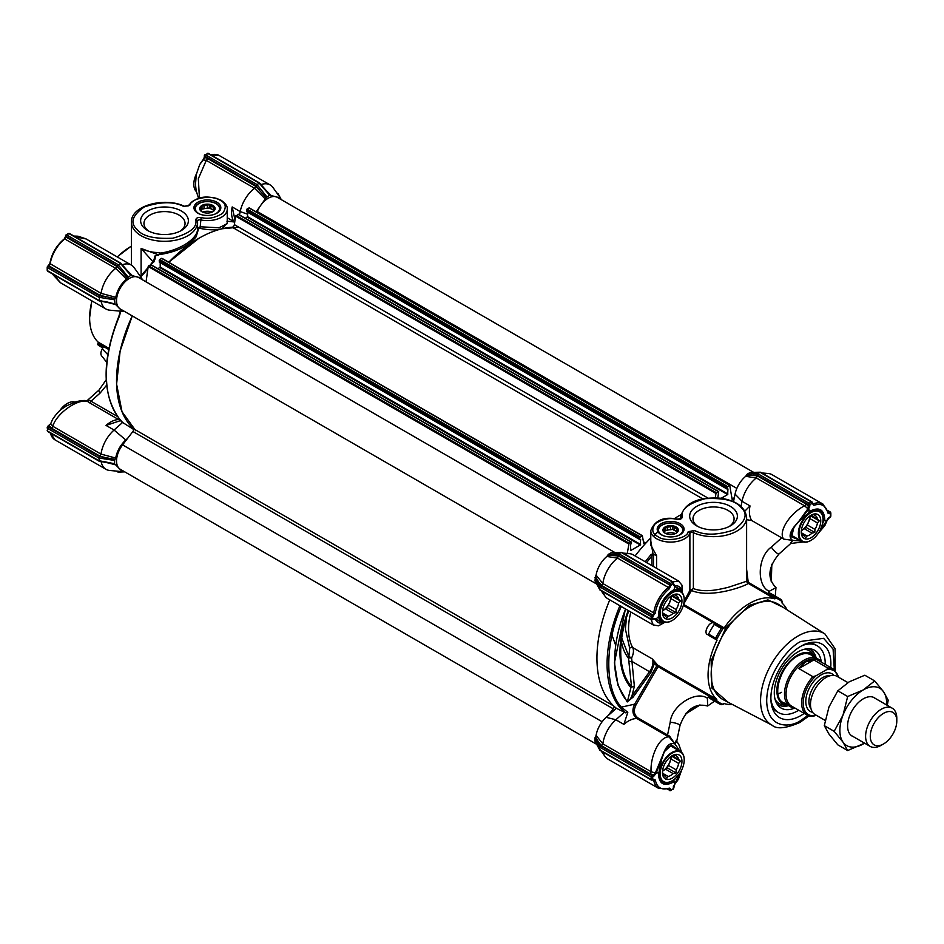 <?xml version="1.0" encoding="UTF-8"?>
<svg xmlns="http://www.w3.org/2000/svg" width="944" height="944" viewBox="0 0 944 944"><rect width="100%" height="100%" fill="white"/><g stroke="black" fill="none" stroke-linecap="round" stroke-linejoin="round"><path stroke-width="1.42" d="M120.856 311.201L119.215 316.653A116.36 67.177 120 0 0 119.215 418.487A1.097 0.873 141.1 0 1 119.015 418.322L122.602 422.452L114.059 430.027A25.37 14.644 120 0 0 101.008 454.099L115.687 458.052C117.068 450.996 120.431 444.978 125.776 439.987L114.059 430.027L106.047 425.414A25.37 14.644 -60 0 1 110.696 422.027A25.37 14.644 -60 0 1 118.649 419.573L120.502 420.316M106.047 425.414L120.667 420.564M89.892 402.368A2.207 1.274 -60 0 1 89.196 402.581L87.178 401.212A2.207 1.817 131.2 0 0 89.302 400.35L90.99 401.2A2.207 1.274 -60 0 1 89.892 402.368M220.636 229.121L221.993 228.778C215.739 230.289 208.423 230.135 200.034 228.342L198.559 228.802L196.151 236.779C188.434 246.231 176.103 252.178 159.135 254.62L159.819 253.228C180.08 250.361 198.736 238.384 197.544 227.893L200.506 226.796L218.961 227.787L227.244 223.693L227.244 209.143C227.693 206.429 225.628 203.456 221.073 200.234C206.854 194.57 195.904 196.458 188.234 205.898A1.77 1.392 23.5 0 1 189.85 205.155C190.664 198.028 213.155 194.44 220.188 200.317C225.946 203.184 226.749 207.515 222.631 213.332C215.197 217.934 208.034 219.315 201.119 217.498C197.98 217.191 196.199 217.946 195.774 219.775A1.77 1.44 -5.4 0 1 197.544 221.156A33.087 19.104 0 0 1 197.591 222.194L197.532 221.049A2.207 1.274 180 0 1 200.506 219.893A19.848 11.458 0 0 0 227.244 209.143M148.892 231.174A20.544 11.859 180 0 1 143.96 223.457A20.544 11.859 180 0 1 149.978 215.067A20.544 11.859 180 0 1 179.03 215.067A20.544 11.859 180 0 1 185.048 223.457A20.544 11.859 180 0 1 180.115 231.174M147.63 211.019A23.86 13.771 180 0 1 181.378 211.019A23.86 13.771 180 0 1 181.378 230.501L181.378 230.501A23.86 13.771 180 0 1 147.63 230.501A23.86 13.771 180 0 1 147.63 211.019M216.896 202.217A13.44 7.764 0 0 0 197.886 202.217A13.44 7.764 0 0 0 197.886 213.191L197.886 213.191A13.44 7.764 0 0 0 216.896 213.191A13.44 7.764 0 0 0 216.896 202.217M216.495 213.415A12.343 7.127 0 0 0 219.74 208.6A12.343 7.127 0 0 0 216.117 203.562A12.343 7.127 0 0 0 202.677 202.016A12.343 7.127 0 0 0 195.054 208.6A12.343 7.127 0 0 0 198.299 213.415M202.571 212.081A8.826 5.098 180 0 1 212.223 212.081M131.417 246.172A58.457 33.748 120 0 0 117.316 256.98M130.579 246.655L117.15 256.886M98.294 342.283L97.787 344.359A1.097 0.637 -60 0 1 98.011 343.592L98.129 343.38A1.097 0.637 120 0 0 98.2 342.153A58.457 33.748 -60 0 1 89.633 318.01A58.457 33.748 -60 0 1 91.957 300.912M91.792 300.817L89.633 317.562M102.79 347.923L100.642 346.684A60.664 35.022 -60 0 1 97.964 344.831A1.097 0.637 -60 0 1 97.787 344.359M107.746 354.555L102.247 348.867C100.43 352.466 100.43 355.015 102.235 356.525L106.719 362.378M102.247 348.867L103.474 346.743L97.846 343.97M86.447 400.752L89.302 400.35M49.171 425.579L51.542 428.175A1.77 1.015 120 0 0 52.77 426.263C56.439 413.802 76.44 399.17 87.178 401.212L86.435 400.763C85.125 400.221 81.75 400.504 76.322 401.601L66.399 405.908C61.454 409.519 59.389 409.46 52.569 419.384L50.728 423.632L52.77 426.263L101.008 454.111L100.005 456.153L105.044 457.498L99.45 456.507L47.519 426.523L50.728 423.632M203.22 159.796L199.656 164.669M239.493 214.937L240.189 211.562A25.37 14.644 -60 0 1 254.514 188.234L206.276 160.374L203.149 159.902M200.258 163.607L204.671 157.518A1.097 0.637 180 0 1 204.341 157.07L204.341 155.701A1.097 0.637 180 0 1 204.671 155.241A1.097 0.637 60 0 1 205.45 154.792A1.097 0.637 120 0 0 204.671 156.149A1.097 0.637 180 0 1 204.341 155.701L208.341 153.388A1.097 0.637 120 0 0 207.786 153.447A1.097 0.637 -120 0 0 207.232 153.388M204.341 157.07L203.314 159.737M99.45 461.014L98.86 457.97L47.519 428.328L47.519 426.523L47.519 431.03A1.097 0.637 120 0 0 47.755 431.538L47.2 427.243M47.2 430.582A1.097 0.637 180 0 0 47.519 431.03L98.86 460.672L114.59 463.728L114.59 460.46L98.86 457.97L99.45 456.507M53.383 274.492L60.735 282.893L106.011 309.03A25.37 14.644 120 0 0 109.705 310.175L122.378 311.331L115.687 304.582L106.589 302.198M105.445 298.387L98.86 297.23L47.519 267.589A1.097 0.637 180 0 1 47.519 266.68A1.097 0.637 60 0 1 48.297 266.232A1.097 0.637 120 0 0 47.519 267.589L47.519 270.739A1.097 0.637 120 0 0 47.755 271.235L47.2 270.291A1.097 0.637 0 0 0 47.519 270.739L98.86 300.381L115.038 303.98L114.59 299.767L105.445 298.387L105.763 296.876L99.45 295.767L99.45 300.711M64.157 239.339L64.806 238.985L115.711 268.367A25.37 14.644 120 0 0 101.079 293.348L115.77 297.301C117.339 290.02 120.903 283.955 126.461 279.105L115.699 268.379L116.962 266.468L120.643 270.173L121.8 269.134L117.976 264.58L66.635 234.938A1.097 0.637 -120 0 0 66.08 234.891L68.416 233.534A1.097 0.637 60 0 1 68.971 233.593L66.635 234.938A1.097 0.637 120 0 0 65.856 236.295L116.997 265.819L120.903 263.565M125.753 269.005L132.361 275.695L141.553 278.114L134.213 267.718A25.37 14.644 120 0 0 131.381 265.099L86.105 238.95L75.154 236.791M153.612 261.122L155.028 255.93L155.17 258.774L154.191 260.721M153.589 262.408L141.104 248.461C146.945 251.316 153.188 252.685 159.819 252.591L158.745 254.939L141.104 248.461L141.104 275.872M159.819 252.591L159.819 253.228M227.244 217.722L234.537 221.97M233.959 221.592A25.37 14.644 -60 0 1 232.189 206.937L235.009 220.046M207.326 158.344L255.789 186.322L266.114 197.733L269.642 195.172L259.128 183.089L255.812 185.673L204.671 156.149L204.671 157.518L207.326 158.344A1.77 1.015 120 0 1 206.276 160.374L198.334 178.699L199.42 197.933M255.812 185.673L259.47 190.027L260.615 188.989L256.792 184.434L205.45 154.792L207.786 153.447L259.718 183.419M277.276 193.579L278.232 194.122M104.725 459.008L105.044 457.498L115.038 459.398L114.59 460.46M119.215 418.487L121.469 421.791M101.102 301.23A25.37 14.644 120 0 0 106.011 309.03M114.59 299.767L115.074 298.658L100.064 295.366L101.079 293.348L49.855 263.541C51.708 253.57 56.522 245.357 64.263 238.926L65.525 236.507A1.097 0.637 180 0 1 65.691 236.177M124.136 267.789L130.827 275.318L120.313 263.234L68.971 233.593A1.097 0.637 120 0 1 69.526 233.534L68.416 233.534M188.234 205.898L184.304 206.24C164.386 196.635 130.543 205.768 131.417 222.194L131.417 265.111A25.37 14.644 120 0 0 122.165 264.745M147.948 268.438A116.36 67.177 120 0 0 144.585 272.722L140.68 276.863M155.028 255.93L155.819 255.671L153.99 261.016M158.745 254.939L155.819 255.671M158.309 255.458L159.135 254.62M198.559 228.802A1.097 0.944 -6 0 1 197.591 228.165M201.119 217.498L200.034 228.342M227.244 222.772L221.993 228.778L238.832 227.209M234.726 222.052L232.779 221.805A116.36 67.177 120 0 0 227.256 221.285L227.256 221.285A1.097 0.861 92 0 0 227.244 221.274M256.131 211.845L265.276 198.96L254.514 188.234L255.789 186.322M262.951 187.644L270.338 195.29M264.568 188.859L271.176 195.55L280.368 197.969L273.028 187.573A25.37 14.644 120 0 0 270.196 184.953A25.37 14.644 120 0 0 260.981 184.599M280.026 197.473A1.097 0.861 152.1 0 0 279.577 196.836M124.773 471.87L118.661 472.094L116.997 471.139M101.102 461.522A25.37 14.644 120 0 0 106.011 469.321A25.37 14.644 120 0 0 109.705 470.466L122.378 471.634L115.687 464.873L106.589 462.501M104.725 461.699L115.038 464.283M115.687 458.052L115.038 459.398M125.776 439.987L127.617 438.346M122.602 422.452L133.635 429.461M135.806 430.783L122.012 411.726L116.596 384.125L120.136 350.979L132.254 315.91A116.36 67.177 -60 0 0 133.316 428.635L613.718 705.982A116.36 67.177 -60 0 1 609.753 599.865A116.36 67.177 120 0 0 616.385 708.283L625.565 712.826L619.889 707.552A1.097 0.873 141.1 0 0 621.329 707.139C604.608 688.695 604.608 644.02 621.329 606.272M124.278 311.296L122.378 311.331M115.038 303.98L104.725 301.407M115.77 297.301L115.074 298.658M116.997 265.819L127.298 277.878L126.461 279.105M127.298 277.878L130.827 275.318L132.361 275.695L131.523 275.436M121.8 269.134L127.995 276.958M141.553 278.114L142.473 279.778M238.431 214.548L235.563 216.105L234.36 224.625A2.207 1.274 120 0 1 232.2 227.221A116.36 67.177 -60 0 0 168.752 262.255L198.818 238.313M266.114 197.733L265.276 198.96M260.615 188.989L266.81 196.812M278.161 193.803L281.288 199.632M124.278 471.587L122.378 471.634M623.878 724.378L627.807 712.307L621.329 707.139L634.651 704.165C631.76 710.336 632.527 715.127 636.952 718.549A25.37 14.644 120 0 0 628.527 720.992A25.37 14.644 120 0 0 623.878 724.378L615.877 719.753L624.432 712.177M630.84 612.042A58.457 33.748 120 0 0 628.527 629.141A58.457 33.748 120 0 0 632.669 647.572L652.162 658.829A11.033 6.372 -60 0 1 649.614 671.597L631.878 696.188L634.368 686.288L631.619 657.885L628.397 658.003A2.207 1.758 140.5 0 1 628.869 656.517L621.73 637.955M658.31 665.898A1.097 0.637 120 0 0 658.145 665.437A1.097 0.897 -47.2 0 0 656.753 665.898L658.074 666.665A1.097 0.637 120 0 0 658.31 665.898A1.097 0.637 0 0 0 656.753 665.898L634.651 704.165L635.985 704.932L658.074 666.665L716.567 700.436L708.649 696.141L707.422 698.265L707.611 706.018L714.584 701.144M728.095 702.242L711.906 688.07L711.139 660.894L725.853 627.819L749.406 605.305L767.92 599.9L782.954 607.228M662.322 621.046L660.847 621.081C659.738 620.869 659.077 618.391 658.877 613.671A1.097 0.625 1.3 0 0 658.593 613.246M797.102 538.564L793.833 537.573C792.228 534.351 789.267 537.938 794.376 526.74A1.097 0.602 33.8 0 0 794.4 526.327M672.706 780.476L671.09 781.514A1.097 0.649 61.3 0 1 671.845 782.871L679.904 773.112M732.45 704.519A58.457 33.748 -60 0 1 724.213 703.587A1.097 0.637 -60 0 0 723.187 704.248L721.24 704.684A60.664 35.022 120 0 1 718.29 703.28A60.664 35.022 120 0 1 715.623 701.439L716.366 700.601M707.611 706.018C695.268 702.784 686.064 709.274 679.999 725.488A6.62 1.428 -168.3 0 0 676.86 723.541A6.62 1.428 -168.3 0 0 670.216 722.231L667.55 734.998A1.097 0.637 -60 0 1 666.641 735.695L636.952 718.549A1.097 0.637 120 0 0 637.873 717.865C633.92 714.785 633.294 710.478 635.985 704.932M653.295 624.999L651.041 619.547M603.122 591.888A25.37 14.644 120 0 0 604.998 596.136A25.37 14.644 120 0 0 607.842 598.756L653.118 624.893L658.487 625.825L664.977 622.214M683.586 604.455L724.213 627.902A1.097 0.637 -60 0 1 723.187 628.421L715.269 623.854A1.097 0.637 120 0 0 714.219 624.397A60.664 35.022 120 0 0 708.602 634.132A1.097 0.637 120 0 0 708.649 635.312L716.366 639.772L715.623 638.179A60.664 35.022 120 0 1 721.24 628.456L722.986 628.303M775.248 596.077L775.98 587.593L769.171 591.31L767.944 593.434L775.626 598.154A1.097 0.637 -60 0 1 774.599 598.815L747.223 582.778L748.238 582.342L746.621 569.362M679.22 515.672A116.36 67.177 120 0 0 674.382 518.634A116.36 67.177 -60 0 1 680.754 514.799A116.36 67.177 120 0 0 679.22 515.672M689.887 590.448L689.887 533.419A2.207 1.274 180 0 1 693.38 532.711A33.087 19.104 180 0 0 728.154 534.693A33.087 19.104 180 0 0 746.621 517.56L746.61 581.268L728.839 587.133C726.502 587.805 716 590.26 710.62 590.484C703.953 591.038 698.206 590.401 693.38 588.596L689.887 590.448L684.14 601.139M805.09 644.044L804.087 644.622A42.421 24.497 120 0 0 797.668 648.327L796.193 649.401A42.421 24.497 120 0 0 770.882 698.241A42.421 24.497 120 0 0 772.853 709.451A42.421 24.497 120 0 0 804.217 713.416M830.685 667.561A42.421 24.497 120 0 0 830.873 663.597A42.421 24.497 120 0 0 811.58 642.38A42.421 24.497 120 0 0 805.551 643.997M771.897 706.608A38.598 22.29 120 0 0 776.9 711.646L778.611 712.637A38.598 22.29 -60 0 1 770.894 699.28M801.786 645.779A38.598 22.29 -60 0 1 817.209 645.779L815.498 644.787A38.598 22.29 120 0 0 808.63 642.982M661.13 534.67A13.44 7.764 0 0 0 680.14 534.67A13.44 7.764 0 0 0 680.14 523.696A13.44 7.764 0 0 0 661.13 523.696A13.44 7.764 0 0 0 661.13 534.67L661.13 534.67M679.739 534.894A12.343 7.127 0 0 0 682.972 530.08A12.343 7.127 0 0 0 679.361 525.041A12.343 7.127 0 0 0 665.921 523.495A12.343 7.127 0 0 0 658.298 530.08A12.343 7.127 0 0 0 661.543 534.894M696.66 506.385A23.86 13.771 0 0 0 696.66 525.867A23.86 13.771 0 0 0 730.396 525.867L730.396 525.867A23.86 13.771 0 0 0 730.396 506.385A23.86 13.771 0 0 0 696.66 506.385M729.146 526.54A20.544 11.859 0 0 0 734.078 518.822A20.544 11.859 0 0 0 728.06 510.433A20.544 11.859 0 0 0 698.997 510.433A20.544 11.859 0 0 0 692.979 518.822A20.544 11.859 0 0 0 697.923 526.54M655.891 663.007L652.162 658.829L654.452 663.408A1.097 0.873 141.7 0 1 655.891 663.007A58.457 33.748 120 0 0 658.145 665.437L716.638 699.209A1.097 0.637 -60 0 1 716.567 700.436M629.707 648.268A2.207 1.699 -29 0 1 632.669 647.572A11.033 6.372 120 0 1 631.619 657.885L628.869 656.517L629.707 648.268L625.4 629.141L626.474 617.553M650.841 672.529L631.725 661.272A2.207 1.121 -6 0 1 628.81 660.906L631.536 686.76L633.294 686.312L630.911 687.657L627.418 701.534A1.097 0.885 138.9 0 1 627.217 701.947L633.105 697.109L650.841 672.529L654.452 663.408L656.753 665.898M621.353 640.929A67.921 39.211 -60 0 0 628.397 658.003L628.81 660.906M625.601 609.01A106.613 61.549 -60 0 0 627.418 701.534C628.787 701.085 630.273 699.303 631.878 696.188L633.105 697.109M634.368 686.288L633.294 686.312M600.089 750.421L651.372 780.027L653.047 779.697A1.097 0.637 60 0 0 653.283 779.189L652.705 779.52A1.097 0.637 60 0 1 651.926 779.98A1.097 0.637 -60 0 1 651.136 779.52L599.794 749.878L599.794 747.176L651.136 776.818A1.097 0.637 -60 0 1 651.926 775.472L600.773 745.937L599.794 747.176L598.012 743.801A1.097 0.861 -27.9 0 1 599.062 742.716L601.387 745.63L602.838 743.837L651.077 771.696C650.156 755.884 659.809 736.131 669.072 736.922L666.641 735.695M637.873 717.865L669.626 736.19L675.031 744.037L676.695 741.37L679.999 725.488M655.325 773.065L656.174 773.183L653.106 774.788L649.85 773.608A1.77 1.015 -60 0 0 651.077 771.696L655.348 773.006L664.069 751.967C667.03 744.958 670.688 742.314 675.031 744.037L669.072 736.922L669.626 736.19M679.904 751.247L675.031 744.037L675.963 740.898M628.22 610.52A92.642 53.489 120 0 0 630.911 687.657M628.798 610.862A91.544 52.852 120 0 0 620.727 651.655A91.544 52.852 120 0 0 631.536 686.76M680.624 771.944L678.37 779.331L674.818 784.204M827.239 520.215L824.855 525.619L819.581 531.26M827.003 520.297L819.734 530.976M824.855 525.619L827.829 518.657M679.751 590.861L679.173 589.646L680.648 589.28L679.043 589.563C678.807 588.584 676.341 589.257 671.632 591.569A1.097 0.625 58.7 0 0 671.845 591.074L674.134 589.528L674.771 586.637A1.097 0.838 -95 0 0 674.724 585.681L674.771 585.693A1.097 0.826 81.7 0 1 674.842 586.637L680.648 589.28C679.09 588.195 676.152 588.796 671.845 591.074C663.951 596.75 659.526 604.42 658.558 614.096C658.735 618.969 659.679 621.801 661.39 622.603L660.989 621.152L661.319 622.757L656.174 618.851L653.885 618.544A1.097 0.637 60 0 1 653.661 619.052L655.325 619.276A1.097 0.838 -25 0 0 656.174 618.851L658.357 616.845L658.558 614.096A1.097 0.625 1.3 0 0 658.877 613.671C659.773 604.361 664.033 596.997 671.632 591.569A1.097 0.625 58.7 0 1 671.125 591.534M656.21 618.91A1.097 0.826 158.3 0 1 655.348 619.311L655.325 619.276M664.069 621.895L661.319 622.757C659.113 623.595 657.118 622.45 655.348 619.311L653.531 619.122M673.367 583.911L673.686 584.36A1.097 0.637 180 0 1 673.367 584.808L674.842 586.637M678.854 750.645L671.573 744.887L664.069 751.967A1.097 0.602 -153.8 0 1 664.104 752.38L661.52 759.719L658.877 774.729A1.097 0.649 -1.3 0 1 658.558 775.201L660.989 759.802M673.367 786.482L674.795 784.228L674.134 781.75L671.845 782.871C663.951 786.305 659.526 783.756 658.558 775.201L658.357 772.64L656.174 773.183L653.885 776.133A1.097 0.637 60 0 0 653.106 774.788L651.926 775.472A1.097 0.637 60 0 1 652.705 776.818L653.885 776.133M680.447 772.227L674.842 783.85L678.37 779.331M801.291 540.995L792.618 540.369C788.877 537.832 789.337 533.348 794.01 526.917A1.097 0.602 33.8 0 0 794.376 526.74L799.474 520.805L811.12 511.034A1.097 0.649 -118.7 0 0 811.368 510.527L799.273 520.781L808.371 509.548L807.875 508.84L809.067 509.677L809.055 511.636L811.368 510.527C819.262 507.081 823.687 509.642 824.655 518.197L820.23 530.056M799.238 520.817L794.01 526.917L791.615 536.924L800.252 540.381M812.513 503.471L813.221 503.884A1.097 0.732 -110.9 0 1 813.87 505.3L812.182 503.294L809.846 504.639A1.097 0.637 180 0 1 808.288 504.639A1.097 0.637 -60 0 1 809.067 503.294A1.097 0.637 60 0 1 809.846 504.639L809.846 506.008A1.097 0.637 180 0 1 808.288 506.008L807.899 508.792L804.595 505.795L756.345 477.947L757.171 475.8L746.515 475.092L745.677 476.319A19.848 11.458 120 0 0 735.069 494.09L733.512 501.689M808.371 509.548L809.846 506.008M807.875 508.84L799.273 520.781M828.643 517.76A1.097 0.637 -120 0 0 829.328 517.265L827.027 520.203L824.832 520.746L824.655 518.197A1.097 0.649 178.7 0 1 823.097 518.221L823.015 520.132M615.087 553.939A1.097 0.861 87.9 0 0 614.674 555.391L618.32 555.261L618.91 553.798L670.252 583.439L672.588 582.082A1.097 0.637 -60 0 1 673.367 582.531A1.097 0.637 180 0 1 673.367 583.439A1.097 0.637 -120 0 0 672.588 582.082L621.246 552.441L611.228 552.677L608.396 554.317L618.91 553.798L621.246 552.441L622.214 553.007M756.238 472.437L750.043 472.531L747.211 474.171L753.902 473.794A1.097 0.861 87.9 0 0 753.489 475.245L757.135 475.115L757.725 473.652L760.062 472.295L756.238 472.437A1.097 0.861 -92.1 0 1 756.899 472.413M663.762 752.604A1.097 0.602 -153.8 0 0 664.104 752.38C666.582 746.975 669.626 745.017 673.249 746.503L675.739 748.84M656.21 773.089L661.39 759.59M600.773 590.153L599.794 589.587L600.773 590.153L599.794 589.587L599.794 586.885L598.012 583.51A1.097 0.861 -27.9 0 1 599.062 582.424L601.387 585.327L602.838 583.534A25.37 14.644 -60 0 1 617.518 558.105L618.355 555.945L607.7 555.237L606.862 556.464A19.848 11.458 120 0 0 596.089 575.12L602.838 583.534M672.588 789.208A1.097 0.637 -120 0 0 673.367 788.759L673.367 787.379A1.097 0.637 -0 0 0 673.461 786.541M674.842 783.85L673.367 787.379M599.794 749.878L600.773 750.445L598.012 746.503A1.097 0.861 152.1 0 0 598.319 747.082M600.773 585.646L599.794 586.885L651.136 616.526A1.097 0.637 -60 0 1 651.926 615.181L600.773 585.646L595.44 576.454L594.991 580.796L598.012 586.212A1.097 0.861 152.1 0 0 598.319 586.79M761.041 472.861L811.403 501.937A1.097 0.637 -60 0 1 812.182 502.385A1.097 0.637 180 0 1 812.182 503.294A1.097 0.637 -120 0 0 811.403 501.937L809.067 503.294L757.725 473.652L753.902 473.794M757.135 475.115L808.288 504.639L808.288 506.008L805.633 503.777A1.77 1.015 -60 0 1 804.595 505.795C790.234 512.97 777.832 531.72 783.709 539.118L781.703 537.832L771.319 547.107A6.62 1.428 48.3 0 0 775.779 552.205A6.62 1.428 48.3 0 0 779.036 553.951L790.777 543.473L792.618 540.369L783.709 539.118M790.777 543.473L803.261 541.939M790.86 542.8L792.618 540.369M715.623 701.439L708.602 697.38A60.664 35.022 120 0 0 711.28 699.233L718.29 703.28M708.602 697.38A1.097 0.637 -60 0 1 708.649 696.141M673.686 584.206L674.771 585.693C678.37 585.646 680.353 586.802 680.73 589.139L681.356 591.947M763.708 474.03A25.37 14.644 -60 0 1 768.333 473.534A25.37 14.644 -60 0 1 772.027 474.679L822.92 504.061A25.37 14.644 -60 0 0 813.221 503.884A1.77 1.015 -60 0 1 812.572 503.884L812.513 503.506A1.097 0.637 0 0 0 812.347 503.176M617.423 552.582A1.097 0.861 -92.1 0 1 618.084 552.559M625.565 712.826L627.807 712.307M616.385 708.283L606.178 717.334L615.877 719.753A25.37 14.644 120 0 0 602.838 743.825L596.089 735.411L594.991 737.819L594.991 741.087L598.012 746.503M652.682 779.72A1.097 0.637 60 0 0 653.047 779.697L653.413 779.567A1.77 1.015 -60 0 1 653.732 780.133A25.37 14.644 -60 0 0 658.735 788.441L607.842 759.047A25.37 14.644 -60 0 1 604.998 756.427A25.37 14.644 -60 0 1 603.122 752.179M787.095 609.859A58.457 33.748 -60 0 0 782.175 603.192A1.097 0.637 -60 0 1 782.246 601.965L781.632 600.065A60.664 35.022 120 0 0 778.953 598.213L771.932 594.165A60.664 35.022 120 0 0 768.994 592.773A1.097 0.637 120 0 0 767.944 593.434M778.953 598.213A60.664 35.022 120 0 0 776.015 596.82L775.673 597.894M723.116 704.366A59.555 34.385 -60 0 1 716.508 700.554M716.638 699.209A58.457 33.748 -60 0 1 717.062 640.162L708.649 635.312M716.366 639.772L717.062 640.162M672.812 581.846L678.618 581.044M755.66 472.366L755.684 472.378A19.848 11.458 120 0 0 753.654 472.425M747.211 474.171L746.515 475.092M740.969 506.397L742.008 501.288A25.37 14.644 120 0 1 756.333 477.959L745.677 476.319M682.087 592.572L681.969 585.15L678.476 580.961L633.2 554.824A25.37 14.644 120 0 0 629.518 553.68A25.37 14.644 120 0 0 624.893 554.175M616.845 552.511L616.857 552.523A19.848 11.458 120 0 0 614.839 552.57M608.396 554.317L607.7 555.237M617.518 558.105L606.862 556.464M596.089 575.12L595.44 576.454M598.012 583.51L594.991 577.527M596.702 583.982A19.848 11.458 120 0 0 597.658 585.74L597.67 585.752M606.178 717.334A19.848 11.458 120 0 0 596.089 735.411M600.773 745.937L595.44 736.757M598.012 743.801L594.991 737.819M596.702 744.273A19.848 11.458 120 0 0 597.658 746.031L597.67 746.055M744.745 511.235L750.02 505.913A25.37 14.644 120 0 0 751.79 520.557L781.703 537.832M746.621 519.707L751.79 520.557M775.685 598.036A59.555 34.385 -60 0 1 782.305 601.847M724.213 627.902A58.457 33.748 -60 0 1 774.599 598.815M716.508 639.843A59.555 34.385 -60 0 1 723.116 628.385M715.269 623.854L714.042 623.146C709.982 620.314 702.938 632.492 707.422 634.604M646.451 562.754L651.926 555.922L650.77 554.895A116.36 67.177 120 0 0 645.259 561.786M627.264 553.467L629.07 543.178L631.489 542.328L630.474 545.254L630.793 550.482L640.303 544.983L640.61 539.402L639.69 539.472L639.595 537.643L642.345 535.673L643.666 543.036A2.207 1.274 120 0 0 644.103 543.744A2.207 1.274 120 0 0 645.838 543.107A116.36 67.177 -60 0 1 650.782 537.938A116.36 67.177 120 0 0 635.123 555.933M747.837 583.368C749.984 584.183 712.095 599.452 691.456 590.484L683.48 604.396M651.926 565.621L651.926 555.922L653.484 554.989L652.41 553.821L650.77 554.895M652.41 553.821L656.599 555.697L656.599 568.323M650.782 540.924L653.071 554.211M746.61 581.268L747.223 582.778M657.402 531.897L653.472 536.369M688.176 531.72C687.374 538.859 664.883 542.446 657.85 536.57C652.092 533.702 651.277 529.36 655.407 523.542C662.83 518.952 670.004 517.56 676.919 519.389C680.058 519.696 681.839 518.94 682.252 517.111C680.565 509.571 688.211 503.435 705.18 498.692C723.954 497.724 735.978 500.721 741.241 507.683C748.226 514.126 745.713 521.548 733.724 529.95C717.357 535.354 704.259 535.531 694.454 530.469L688.176 531.72A1.77 1.392 23.5 0 1 689.887 533.419A19.848 11.458 180 0 1 675.928 541.667A19.848 11.458 180 0 1 656.599 538.729A19.848 11.458 180 0 1 650.782 530.622L650.782 545.172L656.599 555.697M675.467 533.561A8.826 5.098 -0 0 0 665.815 533.561M615.559 644.941L611.051 632.563M788.028 705.333A28.969 16.721 -60 0 1 786.635 705.239A28.969 16.721 -60 0 1 776.888 690.725A28.969 16.721 -60 0 1 791.792 659.36A28.969 16.721 -60 0 1 814.814 656.422A28.969 16.721 -60 0 1 815.592 657.579M794.86 708.012A33.394 19.281 -60 0 1 778.245 705.664A33.394 19.281 -60 0 1 774.292 692.837A33.394 19.281 -60 0 1 786.753 661.614A33.394 19.281 -60 0 1 810.99 648.953A33.394 19.281 -60 0 1 821.327 662.157M817.209 645.779A38.598 22.29 -60 0 1 825.209 663.443A38.598 22.29 -60 0 1 825.198 664.399M798.73 710.242A38.598 22.29 -60 0 1 778.611 712.637M200.47 214.347A12.13 7.009 180 0 1 198.818 203.644A12.13 7.009 180 0 1 215.975 203.644A12.13 7.009 180 0 1 215.975 213.556A12.13 7.009 180 0 1 214.323 214.347M212.801 211.786L213.344 211.267A6.832 3.953 0 0 0 214.229 209.344L214.772 207.527L213.297 207.326A6.832 3.953 0 0 0 210.854 205.922L209.379 204.4L207.35 205.379A6.832 3.953 0 0 0 204.022 205.886L201.992 205.544L201.45 207.373A6.832 3.953 0 0 0 200.553 209.297L200.01 209.804L201.497 211.314A6.832 3.953 0 0 0 202.264 211.928M201.933 205.45A7.717 4.46 0 0 0 201.933 211.751A7.717 4.46 0 0 0 212.86 211.751A7.717 4.46 0 0 0 212.86 205.45A7.717 4.46 0 0 0 201.933 205.45M200.553 210.406L200.553 209.297M201.45 207.373L201.45 210.252A6.832 3.953 0 0 0 200.978 210.842M207.35 205.379L207.35 208.258A6.832 3.953 0 0 0 204.022 208.766L204.022 205.886M213.297 207.326L213.297 210.205A6.832 3.953 0 0 0 210.854 208.801L210.854 205.922M213.297 210.205L213.899 210.547M207.35 208.258L209.379 207.94L210.854 208.801M201.45 210.252L201.992 209.084L204.022 208.766M201.992 209.084L201.992 205.544M209.379 207.94L209.379 204.4M663.715 535.838A12.13 7.009 180 0 1 662.063 525.124A12.13 7.009 180 0 1 679.22 525.124A12.13 7.009 180 0 1 679.22 535.036A12.13 7.009 180 0 1 677.568 535.838M676.046 533.266L676.588 532.746A6.832 3.953 0 0 0 677.473 530.835L678.016 529.006L676.541 528.805A6.832 3.953 0 0 0 674.099 527.401L672.612 525.879L670.594 526.858A6.832 3.953 0 0 0 667.266 527.366L665.237 527.023L664.694 528.852A6.832 3.953 0 0 0 663.797 530.776L663.254 531.283L664.741 532.805A6.832 3.953 0 0 0 665.508 533.407M665.178 526.929A7.717 4.46 0 0 0 665.178 533.23A7.717 4.46 0 0 0 676.093 533.23A7.717 4.46 0 0 0 676.093 526.929A7.717 4.46 0 0 0 665.178 526.929M663.797 531.885L663.797 530.776M664.694 528.852L664.694 531.732A6.832 3.953 0 0 0 664.222 532.322M670.594 526.858L670.594 529.737A6.832 3.953 0 0 0 667.266 530.245L667.266 527.366M676.541 528.805L676.541 531.684A6.832 3.953 0 0 0 674.099 530.28L674.099 527.401M676.541 531.684L677.131 532.027M670.594 529.737L672.612 529.419L674.099 530.28M664.694 531.732L665.237 530.563L667.266 530.245M665.237 530.563L665.237 527.023M672.612 529.419L672.612 525.879M672.045 620.586A17.429 10.065 -60 0 1 671.88 620.668A17.429 10.065 -60 0 1 663.172 621.541A17.429 10.065 -60 0 1 659.561 613.553A17.429 10.065 -60 0 1 667.172 596.018A17.429 10.065 -60 0 1 680.6 591.357A17.429 10.065 -60 0 1 684.211 599.334L684.211 599.688A16.98 9.806 -60 0 1 672.199 620.491A16.98 9.806 -60 0 1 660.186 613.553A16.98 9.806 -60 0 1 672.199 592.761A16.98 9.806 -60 0 1 684.211 599.688M662.452 611.393L662.641 612.349A11.576 6.691 120 0 0 664.847 615.748A11.576 6.691 120 0 0 665.131 615.901L666.948 617.801L668.14 616.172A11.576 6.691 120 0 0 673.131 613.293L675.963 612.597L667.337 607.629L668.34 605.045A11.576 6.691 120 0 0 670.842 598.602L678.642 603.11A11.576 6.691 120 0 1 676.14 609.541L675.963 612.597M671.385 595.876A11.576 6.691 120 0 1 673.131 595.275L675.963 594.59L676.14 595.546A11.576 6.691 120 0 1 676.423 595.699A11.576 6.691 120 0 1 678.642 599.098L680.459 600.998L678.642 603.11M662.452 612.255A13.782 7.965 120 0 0 672.199 617.883A13.782 7.965 120 0 0 681.946 600.998A13.782 7.965 120 0 0 672.199 595.369A13.782 7.965 120 0 0 662.452 612.255M662.535 610.685A11.458 6.62 120 0 0 662.782 610.544A11.458 6.62 120 0 0 670.889 596.514A11.458 6.62 120 0 0 670.889 596.23M671.019 596.124A11.576 6.691 -60 0 1 671.031 596.49A11.576 6.691 -60 0 1 670.842 598.602L671.656 595.758M676.14 609.541L668.34 605.045A11.576 6.691 -60 0 1 665.331 608.786L673.131 613.293M662.523 610.851A11.576 6.691 120 0 0 665.331 608.786L667.337 607.629M678.642 599.098L672.376 595.475M674.877 594.814L676.14 595.546M668.14 616.172L662.841 613.104M680.459 600.998L671.845 596.018M608.019 715.705L613.293 708.838A2.207 1.274 120 0 0 614.037 706.891A2.207 1.274 120 0 0 613.718 705.982M596.738 744.368L120.313 469.298A18.196 10.502 -60 0 1 122.59 444.872L132.903 431.491A2.207 1.274 120 0 0 133.635 429.532A2.207 1.274 120 0 0 133.316 428.635M721.24 498.255L727.647 494.562L727.954 488.968L727.033 489.039L726.939 487.222L729.688 485.251L732.155 499.4A1.097 0.637 120 0 0 733.582 498.892L734.574 496.497M715.363 497.748L715.953 493.464L718.703 491.6L717.818 497.877M596.738 584.076L120.313 309.007A18.196 10.502 -60 0 1 120.313 287.991A18.196 10.502 -60 0 1 138.508 277.489L614.945 552.559M146.06 281.855L148.208 266.538L151.087 264.969M157.99 268.733L160.209 267.093L160.209 262.644M159.206 261.913L639.595 539.272L159.288 262.113L159.666 259.482L161.943 258.326L642.097 535.673M245.334 218.3L247.564 216.66L247.564 212.211M246.549 211.48L726.939 488.839L246.632 211.68L247.009 209.049L249.287 207.892L729.441 485.24M256.98 212.329L257.311 211.527A18.196 10.502 -60 0 1 277.324 197.343L753.76 472.413M847.913 682.606L837.116 676.376A22.054 12.732 120 0 0 826.083 677.462A22.054 12.732 120 0 0 811.675 696.896A22.054 12.732 120 0 0 815.061 714.573L825.186 720.425M881.2 745.3A22.054 12.732 -60 0 1 870.179 746.397A22.054 12.732 -60 0 1 866.793 728.721A22.054 12.732 -60 0 1 881.2 709.286A22.054 12.732 -60 0 1 892.233 708.189A22.054 12.732 -60 0 1 896.8 718.29L896.8 720.992A18.75 10.821 120 0 0 883.537 713.334A18.75 10.821 120 0 0 870.285 736.296A18.75 10.821 120 0 0 883.537 743.955L881.2 745.3L883.537 743.955A18.75 10.821 120 0 0 896.8 720.992M838.449 677.143A25.37 14.644 120 0 0 826.389 669.792L827.853 668.045A26.467 15.281 -60 0 1 833.611 669.249L818.011 660.245A26.467 15.281 120 0 0 804.772 661.555A26.467 15.281 120 0 0 787.485 684.884A26.467 15.281 120 0 0 791.544 706.088L807.144 715.092A26.467 15.281 -60 0 1 812.89 676.683L815.923 675.833A25.37 14.644 120 0 0 803.214 702.985A25.37 14.644 120 0 0 815.923 715.458L812.89 716.307A26.467 15.281 -60 0 1 807.144 715.092L812.89 716.307M794.624 707.87A27.577 15.918 -60 0 1 790.211 706.596A27.577 15.918 -60 0 1 785.986 684.506A27.577 15.918 -60 0 1 803.993 660.21A27.577 15.918 -60 0 1 817.787 658.841A27.577 15.918 -60 0 1 821.091 662.027M827.853 668.045L813.811 659.939L805.433 661.933L798.86 668.576L812.89 676.683M826.389 669.792L815.923 675.833M813.811 659.939L798.86 668.576M886.628 704.956A33.087 19.104 120 0 0 883.525 691.728A33.087 19.104 120 0 0 863.264 689.922L874.687 680.919L864.822 675.22L849.222 681.816L837.812 690.819L828.962 707.021L824.301 725.641L828.962 734.043L837.812 744.851L847.665 750.551L843.004 742.149A33.087 19.104 120 0 0 863.264 743.955A33.087 19.104 120 0 0 864.562 743.164L847.665 750.551M853.341 736.674A22.172 12.803 -60 0 1 847.594 725.983A22.172 12.803 -60 0 1 855.429 705.782A22.172 12.803 -60 0 1 863.264 698.843A22.172 12.803 -60 0 1 875.395 698.477M863.264 689.922A33.087 19.104 120 0 0 843.004 715.127A33.087 19.104 120 0 0 843.004 742.149L834.166 731.329L843.004 715.127L847.665 696.519L863.264 689.922M874.687 680.919L883.525 691.728L888.186 700.129L887.313 705.345M837.812 690.819L847.665 696.519M824.301 725.641L834.166 731.329M74.777 402.061A17.429 10.065 120 0 0 67.331 403.477A17.429 10.065 120 0 0 61.171 408.941A17.429 10.065 120 0 0 59.909 410.628M67.177 403.56A16.98 9.806 120 0 0 67.024 403.654A16.98 9.806 120 0 0 61.018 408.976A16.98 9.806 120 0 0 59.59 410.911M196.317 174.369A17.429 10.065 120 0 0 193.827 184.375A17.429 10.065 120 0 0 196.328 191.526M196.399 173.956A16.98 9.806 120 0 0 193.827 184.021A16.98 9.806 120 0 0 193.827 184.198M672.045 780.877A17.429 10.065 -60 0 1 671.88 780.959A17.429 10.065 -60 0 1 663.172 781.833A17.429 10.065 -60 0 1 659.561 773.856A17.429 10.065 -60 0 1 667.172 756.309A17.429 10.065 -60 0 1 680.6 751.648A17.429 10.065 -60 0 1 684.211 759.625L684.211 759.979A16.98 9.806 -60 0 1 672.199 780.782A16.98 9.806 -60 0 1 660.186 773.856A16.98 9.806 -60 0 1 672.199 753.052A16.98 9.806 -60 0 1 684.211 759.979M662.452 771.685L662.641 772.64A11.576 6.691 120 0 0 664.847 776.051A11.576 6.691 120 0 0 665.131 776.192L666.948 778.092L668.14 776.464A11.576 6.691 120 0 0 673.131 773.584L675.963 772.888L667.337 767.92L668.34 765.336A11.576 6.691 120 0 0 670.842 758.905L678.642 763.401A11.576 6.691 120 0 1 676.14 769.832L675.963 772.888M671.385 756.168A11.576 6.691 120 0 1 673.131 755.566L675.963 754.881L676.14 755.837A11.576 6.691 120 0 1 676.423 755.991A11.576 6.691 120 0 1 678.642 759.389L680.459 761.289L678.642 763.401M662.452 772.546A13.782 7.965 120 0 0 672.199 778.175A13.782 7.965 120 0 0 681.946 761.289A13.782 7.965 120 0 0 672.199 755.66A13.782 7.965 120 0 0 662.452 772.546M662.535 770.977A11.458 6.62 120 0 0 662.782 770.835A11.458 6.62 120 0 0 670.889 756.805A11.458 6.62 120 0 0 670.889 756.522M671.019 756.427A11.576 6.691 -60 0 1 671.031 756.781A11.576 6.691 -60 0 1 670.842 758.905L671.656 756.05M676.14 769.832L668.34 765.336A11.576 6.691 -60 0 1 665.331 769.077L673.131 773.584M662.523 771.142A11.576 6.691 120 0 0 665.331 769.077L667.337 767.92M678.642 759.389L672.376 755.778M674.877 755.106L676.14 755.837M668.14 776.464L662.841 773.407M680.459 761.289L671.845 756.309M810.861 540.44A17.429 10.065 -60 0 1 810.707 540.523A17.429 10.065 -60 0 1 801.987 541.396A17.429 10.065 -60 0 1 798.376 533.419A17.429 10.065 -60 0 1 805.987 515.872A17.429 10.065 -60 0 1 819.416 511.211A17.429 10.065 -60 0 1 823.026 519.188L823.026 519.542A16.98 9.806 -60 0 1 811.014 540.346A16.98 9.806 -60 0 1 799.002 533.419A16.98 9.806 -60 0 1 811.014 512.616A16.98 9.806 -60 0 1 823.026 519.542M801.267 531.248L801.456 532.204A11.576 6.691 120 0 0 803.663 535.614A11.576 6.691 120 0 0 803.946 535.755L805.763 537.655L806.955 536.027A11.576 6.691 120 0 0 811.946 533.148L814.778 532.451L806.164 527.484L807.167 524.899A11.576 6.691 120 0 0 809.657 518.457L817.457 522.964A11.576 6.691 120 0 1 814.955 529.395L814.778 532.451M810.2 515.731A11.576 6.691 120 0 1 811.946 515.129L814.778 514.445L814.955 515.4A11.576 6.691 120 0 1 815.25 515.554A11.576 6.691 120 0 1 817.457 518.952L819.274 520.852L817.457 522.964M801.267 532.109A13.782 7.965 120 0 0 811.014 537.738A13.782 7.965 120 0 0 820.761 520.852A13.782 7.965 120 0 0 811.014 515.223A13.782 7.965 120 0 0 801.267 532.109M801.35 530.54A11.458 6.62 120 0 0 801.609 530.398A11.458 6.62 120 0 0 809.704 516.368A11.458 6.62 120 0 0 809.704 516.085M809.834 515.979A11.576 6.691 -60 0 1 809.846 516.344A11.576 6.691 -60 0 1 809.657 518.457L810.471 515.613M814.955 529.395L807.167 524.899A11.576 6.691 -60 0 1 804.158 528.64L811.946 533.148M801.338 530.705A11.576 6.691 120 0 0 804.158 528.64L806.164 527.484M817.457 518.952L811.191 515.341M813.693 514.669L814.955 515.4M806.955 536.027L801.657 532.959M819.274 520.852L810.66 515.872M119.664 419.148A2.207 1.274 -60 0 1 119.345 419.36A2.207 1.274 -60 0 1 118.649 419.573L89.196 402.581M131.417 222.194A33.087 19.104 0 0 0 141.104 235.705A33.087 19.104 0 0 0 177.165 239.847A33.087 19.104 0 0 0 197.591 222.194L197.544 227.964M97.905 343.25L108.654 349.457M102.92 347.699L97.964 344.831M98.2 342.153L108.879 348.324M106.212 379.795L99.002 390.049A6.62 1.428 48.3 0 0 100.099 393.07L106.625 385.164M117.717 416.623L90.99 401.2L100.099 393.07M66.08 234.891A1.097 0.637 -120 0 0 65.856 235.386A1.097 0.637 180 0 0 65.856 236.295L65.856 236.956A1.097 0.637 180 0 1 65.525 236.507L66.08 234.891M184.304 206.24A1.77 0.873 113.9 0 0 183.584 206.417L189.85 205.155M195.774 219.775C197.473 227.303 189.827 233.439 172.858 238.183C154.073 239.151 142.06 236.153 136.797 229.191C129.812 222.749 132.313 215.326 144.314 206.937C160.681 201.532 173.767 201.355 183.584 206.417M99.45 295.767L48.297 266.232L48.958 265.854A1.77 1.015 120 0 0 50.174 263.978A25.37 14.644 120 0 1 64.806 238.985A1.77 1.015 120 0 0 65.856 236.956L116.962 266.468M48.179 266.173A1.097 0.637 60 0 1 48.958 265.854L100.064 295.366M210.736 154.781L219.303 155.559A25.37 14.644 120 0 0 210.996 154.922M50.41 433.06A25.37 14.644 120 0 0 55.118 439.939L50.15 432.918M51.542 428.175L100.005 456.153M154.45 260.839A116.36 67.177 120 0 0 151.04 264.721M232.189 206.937L240.189 211.562L247.564 214.194M778.387 604.313A55.106 31.813 120 0 0 750.161 606.638A55.106 31.813 120 0 0 713.971 655.82A55.106 31.813 120 0 0 723.293 699.74L772.145 725.228A52.746 30.456 -60 0 1 763.236 683.185A52.746 30.456 -60 0 1 797.869 636.103A52.746 30.456 -60 0 1 824.879 633.884L778.387 604.313M650.782 530.622C654.841 520.262 663.679 516.415 677.285 519.106L676.919 519.389M807.899 715.493L800.878 720.39C790.871 727.753 767.153 729.594 766.693 700.649C767.153 671.172 790.871 645.637 800.878 641.448L823.628 638.321L833.092 649.118L834.331 669.709M671.09 781.514A18.196 10.502 -60 0 1 662.322 782.222L658.877 774.729M748.238 582.342L775.626 598.154M694.454 530.469A1.77 0.873 113.9 0 0 693.38 532.711L693.38 588.596M625.435 608.915L614.438 662.759L618.096 685.509L627.217 701.947M811.12 511.034C815.982 509.276 818.719 509.017 819.333 510.267A18.196 10.502 -60 0 1 823.097 518.221M829.729 517.029A1.097 0.637 -120 0 0 830.508 516.569A1.097 0.637 0 0 0 830.838 516.12L830.838 512.97A1.097 0.637 180 0 1 830.508 513.418L830.508 516.569L829.328 517.265M673.367 584.808L673.367 583.439L671.031 584.784L669.343 588.737L668.423 587.475L617.529 558.093M653.885 618.544L652.705 619.229A1.097 0.637 60 0 1 651.926 619.677A1.097 0.637 -60 0 1 651.136 619.229L599.794 589.587L598.012 586.212M653.012 779.72L653.732 780.133A1.097 0.732 -9.1 0 0 655.278 779.98C657.012 787.803 661.709 790.506 669.343 788.098A1.097 0.732 69.1 0 1 668.954 788.677L669.143 788.641A1.77 1.015 -60 0 1 669.473 789.432A1.097 0.637 0 0 0 671.031 789.432L671.031 790.104A1.097 0.637 60 0 1 670.252 790.553A1.097 0.637 -60 0 1 669.473 790.104A1.097 0.637 0 0 0 671.031 790.104L673.367 788.759A1.097 0.637 -0 0 0 673.686 788.299L674.842 784.181M669.343 588.737C661.709 595.157 657.012 603.275 655.278 613.093L653.732 612.927A25.37 14.644 -60 0 1 668.423 587.475A1.77 1.015 -60 0 0 669.473 585.457A1.097 0.637 -0 0 0 671.031 585.457M827.853 511.978A1.097 0.743 169.7 0 1 827.864 513.04C826.035 505.5 821.363 502.916 813.87 505.3M830.508 512.521A1.097 0.637 180 0 1 830.838 512.97L830.283 512.014A1.097 0.637 -60 0 1 830.508 512.521M827.853 510.987L829.729 512.073A1.097 0.637 -60 0 1 830.283 512.014L827.723 510.539M655.278 613.093L652.705 616.526L652.705 619.229A1.097 0.637 180 0 1 651.136 619.229L651.136 616.526A1.097 0.637 180 0 0 652.705 616.526A1.097 0.637 60 0 0 651.926 615.181L652.505 614.839A1.097 0.637 -120 0 1 653.283 616.196M829.859 513.796A1.097 0.637 60 0 0 829.08 512.45L829.729 512.073A1.097 0.637 -120 0 1 830.508 513.418L827.864 513.04M668.47 788.854L669.473 790.104L667.727 789.101M652.705 776.818L652.705 779.52A1.097 0.637 180 0 1 651.136 779.52L651.136 776.818A1.097 0.637 -0 0 0 652.705 776.818M653.283 779.189L655.278 779.98M669.343 788.098L671.031 789.432M618.32 555.261L669.473 584.784A1.097 0.637 -60 0 1 670.252 583.439A1.097 0.637 60 0 1 671.031 584.784A1.097 0.637 180 0 1 669.473 584.784L618.355 555.945M812.182 503.966A1.097 0.637 0 0 0 812.513 503.506L811.958 501.889L760.675 472.271M602.838 583.545L653.732 612.927A1.77 1.015 -60 0 1 652.505 614.839L601.387 585.327M828.065 511.86L829.08 512.45A1.77 1.015 -60 0 1 828.218 512.545L822.92 504.061M699.504 705.05L685.804 713.452M707.422 698.265C695.929 690.029 671.538 705.723 670.216 722.231M771.519 564.996L771.095 581.056M757.171 475.8L805.633 503.777M619.889 605.718A116.36 67.177 120 0 0 619.889 707.552M649.85 773.608L601.387 745.63M768.994 592.773L776.015 596.82M721.24 628.456L714.219 624.397M708.602 634.132L715.623 638.179M735.069 494.09L742.008 501.288L750.02 505.913M771.319 547.107C757.69 556.5 756.286 585.481 769.171 591.31M714.042 623.146L683.326 605.411L714.042 623.146M653.484 566.53L653.484 554.989M682.252 517.111A1.77 1.44 -5.4 0 0 680.494 518.563A33.087 19.104 180 0 1 680.447 517.56L680.447 518.61M786.057 704.2A28.013 16.178 -60 0 1 778.47 682.96A28.013 16.178 -60 0 1 797.373 656.021A28.013 16.178 -60 0 1 813.634 656.446M804.04 649.33A30.409 17.558 -60 0 1 812.56 653.508L814.814 656.422M808.796 648.729A31.966 18.455 -60 0 1 816.147 657.897M788.57 705.652A31.966 18.455 -60 0 1 776.959 703.87M786.635 705.239L782.977 704.743A30.409 17.558 -60 0 1 775.107 699.457M148.208 266.538L628.61 543.897M148.68 265.83L629.07 543.178M150.627 264.698L631.017 542.057M159.902 267.624L640.303 544.983M160.209 267.093L640.61 544.44M159.206 260.284L639.595 537.643M159.666 259.482L640.067 536.829M161.613 258.349L642.014 535.708M643.454 541.738L645.838 543.107M232.2 227.221L702.619 498.81M234.36 224.625L707.87 498.007M235.563 216.105L715.953 493.464M236.024 215.397L716.413 492.756M237.971 214.276L718.36 491.635M247.245 217.203L727.647 494.562M247.564 216.66L727.954 494.019M246.549 209.863L726.939 487.222M247.009 209.049L727.411 486.408M248.956 207.928L729.358 485.287M731.907 497.925L733.582 498.892M257.311 211.527L736.863 488.402M122.59 444.872L602.142 721.747M132.903 431.491L613.293 708.838M812.595 712.295A21.724 12.543 -60 0 1 806.459 695.94A21.724 12.543 -60 0 1 821.15 674.889A21.724 12.543 -60 0 1 833.906 675.373M830 675.774A19.517 11.269 120 0 0 822.708 677.58A19.517 11.269 120 0 0 810.648 692.743A19.517 11.269 120 0 0 810.99 708.708M89.633 317.113L89.633 318.01M49.855 263.541L47.2 267.128L47.2 270.291M87.249 400.527L99.002 390.049M60.274 282.61L52.132 273.772M47.755 271.235L99.037 300.853M120.808 263.14L69.526 233.534M73.903 236.071L78.033 236.212L85.904 238.844M199.68 164.634L196.281 174.522L195.479 184.564L196.187 190.841L198.523 198.193M259.624 182.994L208.341 153.388M276.816 192.918L277.949 193.579M47.755 431.538L99.037 461.144M119.015 418.322C101.881 393.955 101.822 359.959 118.861 316.334L120.407 311.154M99.108 300.876L114.944 303.968M131.464 275.353L120.856 263.187M140.42 276.498L148.066 267.577M155.158 258.774L150.32 264.875M226.938 221.191L234.737 221.982M270.279 195.207L259.671 183.042M270.196 184.953L219.303 155.559M117.847 472L116.23 471.068M106.011 469.321L55.118 439.939M99.108 461.168L114.944 464.259M772.145 725.228C776.7 729.405 785.974 728.461 799.957 722.408L808.984 715.918M676.765 741.429L678.783 744.415L681.71 752.474M681.639 770.044L678.347 779.378M827.31 520.073L830.838 516.12M673.686 584.36L673.143 582.035L621.848 552.417M600.089 590.13L651.372 619.736L653.661 619.052M658.735 788.441L668.954 788.677M673.686 788.299L670.795 790.612L667.29 789.219M824.879 525.584L818.436 533.089M771.319 581.622L771.826 564.205M760.38 472.201L750.374 472.437M621.553 552.346L611.559 552.582M595.074 581.126L599.877 589.906M595.074 741.418L599.877 750.197M685.273 714.112L700.106 704.967M761.808 472.932L768.333 473.534M622.993 553.078L629.518 553.68M601.222 590.791L604.998 596.136M601.222 751.082L604.998 756.427M775.98 587.593C767 578.53 768.027 567.309 779.036 553.951M657.402 532.251L653.567 536.463M677.285 519.106L680.494 518.681M746.621 517.56C745.347 507.365 736.91 500.934 721.299 498.267C697.675 496.603 684.058 503.046 680.447 517.56M835.239 670.441L835.027 648.658L824.879 633.884M785.408 703.481L783.272 702.596C771.071 697.25 780.476 664.812 797.279 656.222C802.624 653.248 807.155 652.788 810.849 654.841L812.678 656.245M778.009 694.017L781.538 692.341M680.6 591.357L677.214 589.398M663.172 621.541L659.785 619.583M150.957 264.674L631.347 542.021M159.288 262.113L639.69 539.472M161.943 258.326L642.345 535.673M238.301 214.241L718.703 491.6M246.632 211.68L727.033 489.039M249.287 207.892L729.688 485.251M870.179 746.397L851.134 735.4M790.211 706.596L782.847 702.348M838.98 677.45L833.611 669.249M817.787 658.841L810.424 654.593M892.233 708.189L873.188 697.203M680.6 751.648L670.7 745.937M663.172 781.833L660.234 780.133M819.416 511.211L816.477 509.512M801.987 541.396L792.075 535.673"/></g></svg>
